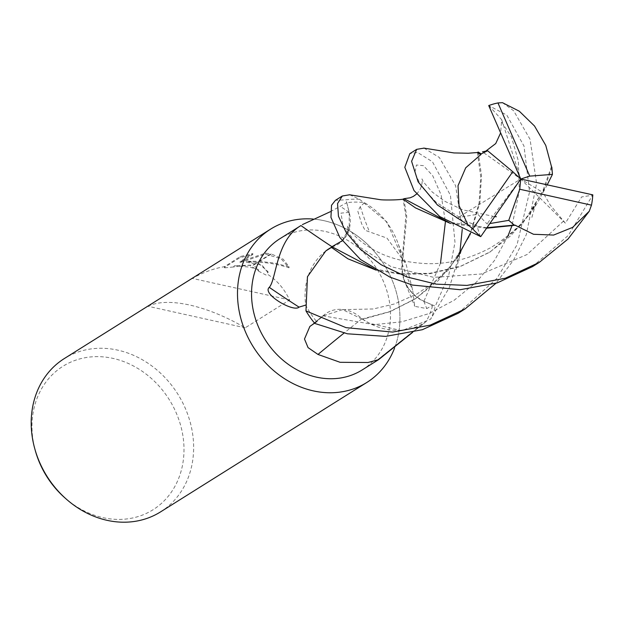 <?xml version="1.0" encoding="UTF-8"?>
<svg xmlns="http://www.w3.org/2000/svg" width="624" height="624" viewBox="0 0 624 624"><rect width="100%" height="100%" fill="white"/><g stroke="black" fill="none" stroke-linecap="round" stroke-linejoin="round"><path stroke-width="0.47" stroke-dasharray="3.12 2.34" d="M362.185 369.938A77.438 66.097 57.9 0 0 387.73 293.834A77.438 66.097 57.9 0 0 325.603 231.543A77.438 66.097 57.9 0 0 279.864 238.75M314.597 323.154L323.107 315.783A32.721 27.924 -122.1 0 1 324.41 314.66A32.721 27.924 -122.1 0 1 361.92 318.763A66.518 56.776 57.9 0 0 426.052 321.664A77.438 66.097 57.9 0 0 432.697 305.089L423.899 301.345A32.721 27.924 -122.1 0 1 403.931 279.638A32.721 27.924 -122.1 0 1 402.113 263.874A66.518 56.776 57.9 0 0 398.346 244.312A66.518 56.776 57.9 0 0 364.463 202.699A77.438 66.097 57.9 0 0 346.78 202.706L349.214 212.355A32.721 27.924 -122.1 0 1 332.186 246.854A1361.428 387.27 56.4 0 1 331.968 246.714M325.759 250.996A66.518 56.776 57.9 0 0 305.705 305.12A77.438 66.097 57.9 0 0 316.75 321.695M305.705 305.12L304.988 305.245M330.338 211.7L346.78 202.706M364.463 202.699L360.313 206.606L357.848 211.31L361.655 223.844L365.048 230.287L387.013 238.142L406.076 264.163L412.651 290.027L414.757 306.337L426.785 308.599L432.697 305.089M64.67 497.663A84.708 72.298 57.9 0 0 102.968 517.655A84.708 72.298 57.9 0 0 183.83 454.841A84.708 72.298 57.9 0 0 112.991 358.387A84.708 72.298 57.9 0 0 35.443 451.082M160.524 511.906A90.511 77.259 57.9 0 0 190.39 422.947A90.511 77.259 57.9 0 0 117.772 350.142A90.511 77.259 57.9 0 0 64.311 358.566M324.067 220.701A90.511 77.259 57.9 0 0 313.24 219.063A90.511 77.259 57.9 0 1 324.067 220.701A90.511 77.259 57.9 0 1 373.308 250.333L376.319 253.835L373.308 250.333A90.511 77.259 57.9 0 0 324.067 220.701M258.617 269.771L250.037 267.15L234.39 265.723L253.016 265.052L257.244 262.4L246.511 261.261L259.046 261.269L270.808 253.89L265.574 253.133L240.061 261.604L252.829 253.594L240.185 256.573L224.601 266.666C213.923 268.429 203.174 272.337 192.348 278.398L147.966 306.244C157.895 301.579 171.795 301.174 189.673 305.027C207.698 309.137 226.216 316.735 245.216 327.818L289.606 299.965C284.271 288.686 276.783 280.043 267.15 274.045L268.047 271.729L257.743 262.54L253.5 265.208L258.617 269.685L258.492 271.159L258.554 270.637L249.428 265.223L233.509 266.978L234.39 265.723M224.601 266.666L224.726 267.844L224.367 267.454L240.123 257.564L252.775 254.553L239.998 262.571L240.061 261.604M252.775 254.553L252.829 253.594M240.123 257.564L240.185 256.573M224.367 267.454L224.429 266.464M259.046 261.269L274.622 263.125L289.076 266.799L283.187 259.186L271.354 254.007A32.76 10.99 -176.4 0 0 270.808 253.89M239.998 262.571L265.512 254.085L281.135 258.796L289.013 267.79C275.262 263.336 261.074 261.479 246.449 262.22L246.511 261.261M289.013 267.79L289.076 266.799M253.016 265.052A14.461 4.852 3.6 0 1 253.5 265.208M224.726 267.844L233.501 266.978M246.449 262.22L262.057 265.208L267.985 272.696L267.15 274.045M258.492 271.159L266.768 275.387M257.751 262.54A23.798 7.987 -176.4 0 0 257.244 262.4M265.512 254.085L265.574 253.133M271.354 254.007L259.717 261.308M289.606 299.965L192.348 278.398M394.516 348.215A90.511 77.259 57.9 0 0 376.319 253.835L376.319 253.835A90.511 77.259 57.9 0 1 394.516 348.215M332.186 246.854A66.518 56.776 57.9 0 0 331.594 247.182M361.92 318.763A1361.428 656.331 -52 0 0 343.988 333.107M426.052 321.664L419.39 326.734A1386.38 668.366 -52 0 0 377.044 360.508M419.39 326.734L412.589 332.381M360.313 206.606A1386.38 636.628 164.9 0 0 369.564 232.042M402.113 263.874A1361.428 625.17 164.9 0 0 412.651 290.027M245.216 327.818L147.966 306.244M349.651 194.789L359.65 199.337A80.457 68.671 57.9 0 0 346.047 199.836L335.47 200.296M458.18 313.271L496.961 278.374L517 244.858L529.573 191.864L524.004 146.078L506.821 115.112L488.725 105.573M502.445 102.664L513.685 110.799L530.049 139.308L536.593 183.409L526.282 234.718L513.63 259.99L495.963 283.273M403.829 198.705L406.739 216.45L402.324 263.702C401.396 280.738 408.603 293.264 423.93 301.283L435.318 306.197L448.82 274.888L454.99 242.299L450.442 195.312L432.455 161.772L417.518 152.42L409.835 153.637M424.031 148.13L439.319 157.466L455.614 185.765L462.236 229.523M342.202 240.794L349.3 228.088L349.144 212.347L346.047 199.836M532.545 266.604L568.363 235.349L592.644 195.195L581.646 196.934L565.375 223.166L550.282 205.132L543.028 192.559L547.225 184.837M551.858 167.372L544.487 188.503L522.85 223.275L490.331 251.784L460.871 266.144L429.803 273.32L399.922 273.671L373.745 268.718M551.452 166.491L542.864 190.843L528.902 215.007L510.736 235.778L489.466 252.33L460.052 266.666L429.749 273.725L401.138 274.318L376.163 270.145M488.803 105.581L501.68 119.683L500.635 132.896M486.112 150.883L482.453 151.843L520.751 179.026L543.028 192.559M361.975 319.059L342.623 309.637L323.146 315.853L314.855 323.458M478.195 152.045L481.51 175.57L479.887 202.535L470.122 235.154L448.484 269.927L415.966 298.444L389.719 311.618L361.982 319.059M477.422 152.521L480.761 177.068L479.099 202.925L470.449 233.041M456.924 258.258L438.204 280.683L415.1 298.997L390.203 311.633L362.84 319.262L369.314 323.224L401.762 330.697L430.607 319.246A80.457 68.671 57.9 0 0 435.318 306.197M459.74 253.687L449.452 287.29L430.607 319.246M480.386 236.558L476.681 225.287L456.885 218.267L459.482 217.285L477.797 214.227L486.993 223.899L489.809 223.564M486.946 227.69L448.11 222.05M402.074 263.11L401.716 262.291M359.65 199.337L387.005 222.058L401.146 255.263L401.95 262.821L405.85 215.818L403.057 199.181M450.528 223.478L486.587 228.205M565.375 223.166L520.751 179.026L486.993 223.899M501.68 119.683L520.751 179.026L456.885 218.267M349.214 212.355A1350.89 384.275 56.4 0 1 340.571 206.489M323.107 315.783A1350.89 651.253 -52 0 0 310.939 325.642M423.899 301.345A1350.89 620.334 164.9 0 0 426.785 308.599M563.527 221.114L527.054 254.537L481.502 273.975L433.727 277.368L391.147 266.674L359.884 247.307L343.262 226.847L340.961 213.135L349.136 212.347M501.735 122.21L511.462 137.015L518.357 160.945L519.277 191.638L511.922 225.872M507.897 236.114L494.559 260.387L476.541 282.009L454.295 300.152L429.039 313.568L401.856 321.797L374.166 324.652L323.146 315.853M459.482 217.285L435.942 202.09L421.044 186.1L414.866 172.669L416.45 165.009L423.47 165.664L432.721 175.726L441.137 194.961L445.403 221.918M440.505 263.172L423.93 301.283M258.601 269.966L258.554 270.785M268.047 271.729L267.985 272.696M324.41 314.66L309.878 326.438M418.244 327.343L375.679 361.366M422.932 324.16L412.269 332.459M398.346 244.312L406.076 264.163M403.931 279.638L414.757 306.337M544.487 188.503C535.447 211.247 517.663 230.88 491.143 247.416C470.028 258.866 448.57 264.272 426.785 263.624C404.461 262.61 385.726 257.408 370.57 248.032C361.592 242.44 355.079 236.909 351.047 231.442C348.574 228.095 347.428 226.13 347.591 225.545C347.974 226.075 347.701 232.487 347.022 233.111L343.621 239.288M531.905 217.386L536.266 201.716C535.79 203.814 534.44 206.653 532.21 210.233M490.331 251.784L489.466 252.338M342.623 309.637L373.246 308.974L394.438 303.958L417.245 293.818L434.733 281.806L450.762 266.081L470.122 235.154M415.966 298.444L415.1 298.997M456.011 269.49L461.9 248.375L457.844 256.901M416.543 194.095L419.687 190.273L420.997 187.574L422.113 182.785L421.957 178.885L423.345 181.904L432.229 192.036L444.701 201.232L462.579 209.812L494.645 216.614M538.645 262.782L539.378 262.322"/><path stroke-width="0.94" d="M305.705 305.12L299.036 307.117C293.701 312.694 261.612 293.896 269.272 287.352C276.463 279.544 275.909 240.107 300.947 225.568L279.864 238.75A77.438 66.097 57.9 0 0 254.319 314.855A77.438 66.097 57.9 0 0 316.446 377.146A77.438 66.097 57.9 0 0 362.185 369.938L378.651 359.603L375.679 361.366L378.089 359.791L367.981 362.505L340.103 362.302L317.99 354.448L308.061 347.615L304.489 339.011L309.878 326.438L314.597 323.154M302.406 224.609L330.338 211.7M270.605 229.125A90.511 77.259 57.9 0 0 240.326 271.37L239.335 275.504L240.326 271.37A90.511 77.259 57.9 0 1 313.24 219.063A90.511 77.259 57.9 0 0 270.605 229.125L64.311 358.566A90.511 77.259 57.9 0 0 34.905 449.186L35.443 451.082A84.708 72.298 57.9 0 0 64.67 497.663L66.136 498.966A90.511 77.259 57.9 0 0 107.063 520.33A90.511 77.259 57.9 0 0 160.524 511.906L366.826 382.465A90.511 77.259 57.9 0 0 394.516 348.215A90.511 77.259 57.9 0 1 343.504 391.544A90.511 77.259 57.9 0 0 366.826 382.465M34.905 449.186A90.511 77.259 57.9 0 0 66.136 498.966M239.335 275.504A90.511 77.259 57.9 0 0 313.365 390.889A90.511 77.259 57.9 0 0 339.503 392.176L343.504 391.544L339.511 392.176A90.511 77.259 57.9 0 1 313.365 390.889A90.511 77.259 57.9 0 1 239.335 275.504L239.335 275.504M331.968 246.714A1361.428 387.27 56.4 0 1 300.947 225.568M299.036 307.117A1386.38 394.368 56.4 0 1 269.272 287.352M331.594 247.182A66.518 56.776 57.9 0 0 325.759 250.996L331.438 247.4L347.927 258.796L376.163 270.145M343.988 333.107A1361.428 656.331 -52 0 0 317.99 354.448M412.589 332.381L378.659 359.603M486.587 228.205L515.182 225.264L533.512 234.273L553.628 235.069L572.621 227.386L589.259 211.24L568.066 239L539.378 262.322L505.323 278.234L466.986 285.41L436.16 284.138L406.856 276.947L381.155 264.748L360.243 249.093L345.969 232.066L338.45 216.239L337.553 203.572L342.311 196.006L349.651 194.789M342.311 196.006L335.47 200.296L331.523 205.273L330.954 217.386L339.877 237.565L360.469 259.451L389.891 277.103L412.542 285.074L460.122 289.715L497.258 282.875L532.545 266.604L538.645 262.782M495.963 283.273L465.02 308.974L430.178 325.143L392.621 332.077L345.977 327.647L305.963 310.9A80.457 68.671 57.9 0 0 314.855 323.458L347.451 333.801L385.757 336.383L422.37 329.698L458.18 313.271L465.013 308.974M497.968 102.944A80.457 68.671 57.9 0 0 488.725 105.573L520.751 179.026L529.729 176.124L497.968 102.944L502.445 102.664L519.324 111.228L534.526 126.017L545.782 145.439L551.452 166.491M472.813 228.969L467.906 224.819L437.447 205.007L418.103 181.81L411.59 161.312L416.676 149.347L409.835 153.637L404.812 167.318L414.024 190.577L439.756 216.551L480.73 236.644L520.751 179.026L512.78 171.701L472.813 228.969A80.457 68.671 57.9 0 0 480.73 236.644M416.676 149.347L424.031 148.13M373.745 268.718L331.921 246.722L342.202 240.794M529.729 176.124L552.443 174.385L551.858 167.372L551.249 166.062M547.225 184.837L552.443 174.392M305.963 310.9L307.453 276.728L325.759 250.996M331.196 247.744L331.921 246.722L331.196 247.744M500.635 132.896L495.721 143.567L486.112 150.883M482.453 151.843L487.625 150.743L481.26 153.894L478.195 152.045L477.391 152.545L480.8 154.612L465.722 167.786L458.032 185.671L459.007 205.6L467.906 224.819M481.26 153.894L480.581 154.963M470.449 233.041L456.924 258.258M462.236 229.523L459.74 253.687M489.809 223.564L508.755 220.358L514.301 225.108L486.946 227.69M448.11 222.05L403.993 198.674L403.026 199.204L415.537 207.925L450.528 223.478M514.301 225.108L515.705 225.35M519.745 189.236L591.474 205.148A80.457 68.671 57.9 0 0 592.8 194.852L520.751 179.026L519.745 189.236L508.755 220.358M487.625 150.743L512.78 171.701M591.474 205.148L589.259 211.24M511.922 225.872L507.897 236.114M445.403 221.918L440.505 263.172M412.269 332.459L378.089 359.791M477.563 152.506L468.265 153.239L453.921 152.935L423.743 148.083M403.993 198.674L410.14 197.808L413.252 196.459L416.543 194.095M494.645 216.614L496.384 216.739M403.198 199.165C397.644 200.14 382.816 200.171 380.086 199.649L349.378 194.75"/></g></svg>
